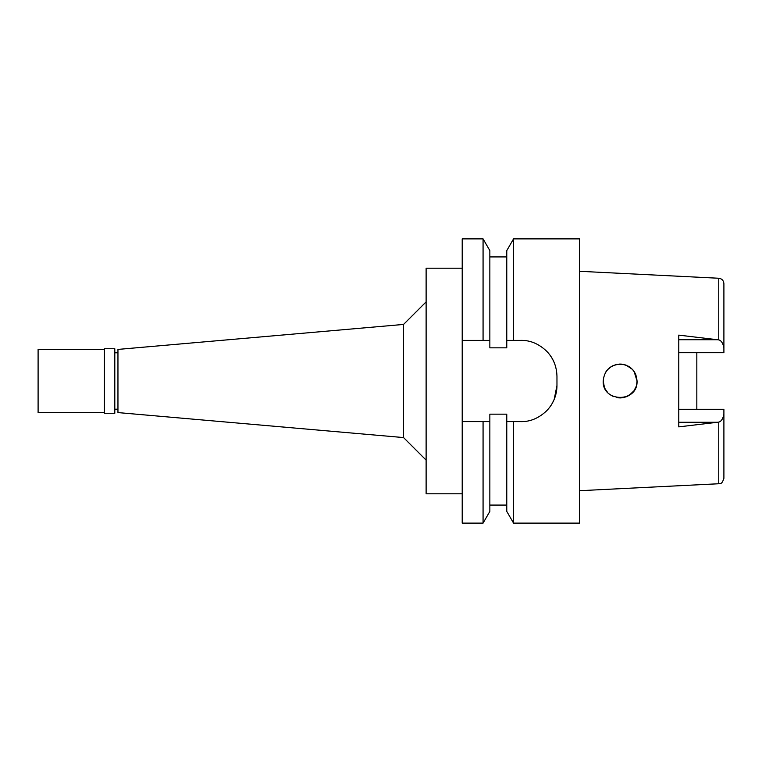 <?xml version="1.0" encoding="UTF-8"?>
<svg xmlns="http://www.w3.org/2000/svg" width="762" height="762" viewBox="0 0 762 762"><rect width="100%" height="100%" fill="white"/><g stroke="black" fill="none" stroke-linecap="round" stroke-linejoin="round"><path stroke-width="1.14" d="M579.52 490.709L718.757 483.746L718.757 422.11L678.78 426.872L678.78 335.128L718.757 339.89L718.757 278.254L579.52 271.291M678.78 409.289L723.9 409.289L723.9 478.336C721.462 485.556 720.281 482.67 718.757 483.746M696.83 409.289L696.83 352.711L696.83 409.289M678.78 352.711L723.9 352.711L723.9 283.664C723.586 280.473 721.871 278.663 718.757 278.254M723.9 347.663C722.881 343.052 721.166 340.462 718.757 339.89M603.209 381C602.161 402.603 637.965 403.06 637.051 381C635.946 370.694 630.317 365.055 620.144 364.084C609.867 365.141 604.228 370.78 603.209 381L604.409 387.267M718.757 422.11C721.166 421.529 722.881 418.938 723.9 414.338M632.05 393.002L633.746 391.039L632.06 393.002M630.422 394.43L629.441 395.126M629.221 395.268L628.45 395.735M628.155 395.888L626.65 396.611M626.478 396.678L623.468 397.583M612.543 396.126L611.181 395.364M610.048 394.592L609.362 394.059M605.018 388.61L604.466 387.41M605.276 372.894L605.838 371.942M607.438 369.808L608.133 369.065M608.171 369.027L609.867 367.551M609.895 367.532L611.943 366.189M612.353 365.97L616.182 364.55L623.468 364.417M616.287 364.522L616.877 364.398M620.506 364.084L621.601 364.141M629.193 366.712L631.593 368.551M632.212 369.16L633.06 370.084M633.746 370.961L634.165 371.551M634.279 371.723L635.622 374.209M635.746 374.494L637.051 381L636.289 375.99M579.52 523.123L579.52 238.877L513.55 238.877L513.55 340.395L520.865 340.395L506.768 340.395L506.768 250.622L506.768 347.843L489.852 347.843L489.852 340.395L462.21 340.395L462.21 523.123L483.07 523.123L483.07 421.605L489.852 421.605L489.852 511.378L489.852 414.157L506.768 414.157L506.768 511.378L506.768 421.605L513.55 421.605L513.55 523.123L579.52 523.123M483.07 340.395L483.07 238.877L462.21 238.877L462.21 340.395L485.375 340.395M462.21 421.605L483.07 421.605M487.185 421.605L484.851 421.605M513.55 340.395L520.865 340.395C530.142 340.185 538.658 343.729 546.44 351.015C553.793 358.369 556.717 367.16 556.965 376.485L556.965 385.515A36.09 36.09 0 0 1 545.725 411.68M547.011 351.596A36.09 36.09 0 0 1 555.469 366.227M488.337 340.395L489.852 340.395L489.852 250.622L483.07 238.877M513.55 421.605L520.865 421.605C530 421.824 538.458 418.348 546.24 411.185C550.897 406.346 551.84 404.27 554.174 399.421L556.965 385.515M462.21 268.205L426.12 268.205L426.12 493.795L462.21 493.795M426.12 301.876L403.555 324.431L403.555 437.569L117.958 412.585L117.958 349.415L403.555 324.431M426.12 460.124L403.555 437.569M117.958 352.796L114.805 352.796M117.958 409.204L114.805 409.204M605.78 372.027L605.199 373.037M635.651 374.275L634.308 371.77M633.889 371.151L632.479 369.437M632.412 369.37L626.212 365.217M625.592 364.988L621.087 364.112M620.973 364.103L620.468 364.084M620.23 364.084L619.258 364.103M612.153 366.074L611.667 366.351M611.476 366.465L607.505 369.732M610.772 395.097L613.62 396.621M616.363 397.497L620.716 397.907M622.868 397.697L623.487 397.583M625.935 396.888L631.022 393.944M627.259 396.345L629.193 395.288M629.326 395.202L633.86 390.887M634.146 390.477L636.079 386.639M636.584 384.905L637.051 381L634.089 371.446M612.553 365.874L613.658 365.369M628.231 366.151L632.403 369.351M633.308 370.389L634.041 371.37M626.04 396.85L621.601 397.859M620.497 397.916L618.63 397.85M613.724 396.659L611.372 395.478M606 371.685L607.428 369.818M607.428 392.182L605.38 389.296M605.066 388.715L604.571 387.648M604.352 387.125L603.342 383.153M114.805 413.261L114.805 348.739L104.423 348.739L104.423 413.261L114.805 413.261M104.423 349.415L38.1 349.415L38.1 412.585L104.423 412.585M678.78 339.719L717.337 339.719M717.337 422.281L678.78 422.281M506.768 256.927L489.852 256.927M506.768 250.622L513.55 238.877M506.768 511.378L513.55 523.123M506.768 505.073L489.852 505.073M489.852 511.378L483.07 523.123"/></g></svg>

